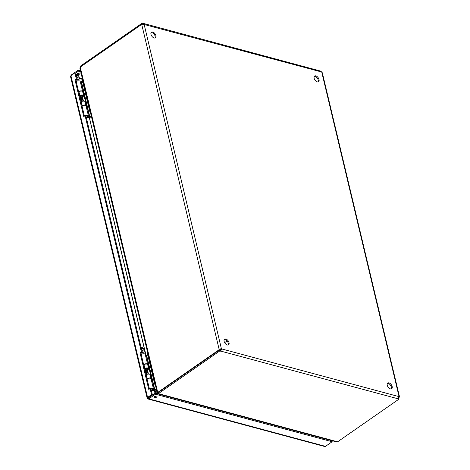<?xml version="1.0" encoding="UTF-8"?>
<svg xmlns="http://www.w3.org/2000/svg" width="470" height="470" viewBox="0 0 470 470"><rect width="100%" height="100%" fill="white"/><g stroke="black" fill="none" stroke-linecap="round" stroke-linejoin="round"><path stroke-width="0.7" d="M148.126 399.03L324.623 446.5L325.493 446.353L148.802 398.83L148.126 399.03L147.098 397.967L70.524 76.516L70.917 75.664L74.9 72.897L76.352 78.995L75.024 79.918L83.76 116.584L85.088 115.661L141.364 351.883L140.037 352.805L148.773 389.471L150.095 388.549L151.552 394.647L147.574 397.414L70.917 75.664M155.441 394.218L155.2 393.208L331.885 440.731L332.126 441.741L155.441 394.218L148.802 398.83L148.356 397.69L147.574 398.237L147.574 397.414L148.403 397.638L152.38 394.87L151.552 394.647M71.088 75.547L71.599 74.759L71.687 75.129M155.2 393.208L148.643 397.767M79.454 73.026A1.486 0.687 -13.4 0 1 77.568 73.479M80.505 70.758L78.231 70.148L71.599 74.759M332.037 441.371L332.742 440.884M154.601 397.514A1.486 0.687 166.6 0 0 156.246 397.326A1.486 0.687 166.6 0 0 157.039 396.48A1.486 0.687 166.6 0 0 155.435 396.157A1.486 0.687 166.6 0 0 154.148 397.168A1.486 0.687 166.6 0 0 154.601 397.514M332.126 441.741L325.493 446.353M74.9 72.897L75.729 73.12L77.186 79.219L75.858 80.141L84.43 116.119M150.095 388.549L150.929 388.772L152.38 394.87M140.037 352.805L140.871 353.029L149.437 389.007M141.364 351.883L142.193 352.106L140.871 353.029M85.088 115.661L85.916 115.884L142.193 352.106M75.024 79.918L75.858 80.141M76.352 78.995L77.186 79.219M75.67 73.103L78.472 71.158L78.231 70.148M77.632 74.454A1.486 0.687 -13.4 0 1 77.186 74.101A1.486 0.687 -13.4 0 1 78.472 73.091A1.486 0.687 -13.4 0 1 80.076 73.414A1.486 0.687 -13.4 0 1 79.277 74.266A1.486 0.687 -13.4 0 1 77.632 74.454M78.472 71.158L80.746 71.769M154.53 396.539A1.486 0.687 166.6 0 0 156.422 396.093M391.24 388.919A3.46 1.986 55.2 0 0 391.393 387.098A3.46 1.986 55.2 0 0 387.403 383.408M228.109 345.045A3.46 1.986 55.2 0 0 228.261 343.223A3.46 1.986 55.2 0 0 224.272 339.534M318.096 81.903A3.46 1.986 55.2 0 0 318.249 80.082A3.46 1.986 55.2 0 0 314.265 76.393M154.965 38.029A3.46 1.986 55.2 0 0 155.118 36.208A3.46 1.986 55.2 0 0 151.134 32.518M398.93 396.604L221.558 348.899L220.777 349.445A1.105 0.635 55.2 0 0 220.6 349.245L221.388 348.699A1.105 0.635 -124.8 0 1 221.558 348.899L220.783 351.108A1.105 0.511 -13.4 0 1 219.649 351.031L219.408 350.021A1.105 0.511 166.6 0 0 220.542 350.103L220.783 351.108L398.155 398.819L398.93 396.604A1.105 0.635 -124.8 0 1 399.024 396.474L399.477 396.668L322.32 72.785L321.768 72.192A1.105 0.635 -124.8 0 1 321.598 71.992L320.746 71.117L143.708 23.5L144.225 24.287A1.105 0.635 -124.8 0 1 144.131 24.411L141.828 24.869A1.105 0.746 -74.9 0 0 141.828 24.869L219.085 349.157L221.388 348.699L144.131 24.411M392.174 386.552A3.46 1.986 -124.8 0 1 391.692 388.731A3.46 1.986 -124.8 0 1 388.085 387.027A3.46 1.986 -124.8 0 1 387.738 383.05A3.46 1.986 -124.8 0 1 390.235 383.561A3.46 1.986 -124.8 0 1 392.174 386.552M229.043 342.677A3.46 1.986 -124.8 0 1 228.555 344.851A3.46 1.986 -124.8 0 1 224.954 343.147A3.46 1.986 -124.8 0 1 224.607 339.176A3.46 1.986 -124.8 0 1 227.104 339.687A3.46 1.986 -124.8 0 1 229.043 342.677M319.036 79.536A3.46 1.986 -124.8 0 1 318.548 81.715A3.46 1.986 -124.8 0 1 314.941 80.012A3.46 1.986 -124.8 0 1 314.6 76.034A3.46 1.986 -124.8 0 1 317.097 76.545A3.46 1.986 -124.8 0 1 319.036 79.536M155.905 35.661A3.46 1.986 -124.8 0 1 155.417 37.835A3.46 1.986 -124.8 0 1 151.81 36.131A3.46 1.986 -124.8 0 1 151.469 32.16A3.46 1.986 -124.8 0 1 153.96 32.665A3.46 1.986 -124.8 0 1 155.905 35.661M219.919 349.38A1.105 0.746 -74.9 0 0 219.778 350.068L218.944 349.845A1.105 0.746 -74.9 0 1 219.085 349.157L220.6 349.245M220.777 349.445L220.542 350.103M142.281 24.769A1.105 0.746 -74.9 0 0 142.287 24.775L141.446 24.546A1.105 0.746 -74.9 0 0 141.823 24.869M398.507 398.213A1.105 0.511 166.6 0 0 398.584 398.213L398.824 399.224L337.589 441.812L158.413 393.619L219.649 351.031M158.413 393.619L158.173 392.609L219.408 350.021M315.235 76.487L314.013 77.333M142.61 24.704A1.105 0.511 -13.4 0 1 141.869 24.558L141.764 24.628M141.869 24.558L141.629 23.547A1.105 0.511 166.6 0 0 142.768 23.623L143.708 23.5M321.768 72.192L399.024 396.474L399.095 397.573L398.777 397.485M218.944 349.845L157.738 392.415L158.249 392.556M157.738 392.415L80.241 67.116L141.446 24.546M398.824 399.224A1.105 0.511 -13.4 0 1 398.155 398.924A1.105 0.511 -13.4 0 1 398.155 398.819M398.642 398.478L398.954 398.26L398.537 398.149M141.629 23.547L80.394 66.135L80.57 66.881M142.768 23.623L143.003 24.622M144.002 24.44L321.598 71.992M398.954 398.26A1.105 0.746 105.1 0 1 399.095 397.573M80.252 67.181L79.853 68.038L157.25 392.902L157.685 393.014L157.72 392.344M158.954 393.766L158.255 393.954L157.844 393.196L158.243 392.92M158.255 393.954L336.197 441.812L337.049 441.665M157.685 393.014L158.161 392.679M158.202 392.726L157.844 393.196M156.68 390.511L154.753 392.374L154.278 390.376M151.792 379.942L148.467 365.983M145.982 355.543L89.265 117.477L86.897 117.612M86.774 107.037L83.448 93.078M80.963 82.638L80.905 81.992L82.085 82.426M156.745 390.781L154.912 392.556L155.641 392.885L156.945 391.622M156.569 390.041L154.718 391.827L154.753 392.374M154.718 391.827L154.371 390.37M151.886 379.936L148.561 365.977M146.076 355.537L89.359 117.471M86.874 107.031L83.548 93.072M81.057 82.632L80.905 81.992M157.873 393.484L155.641 392.885M82.679 81.792L81.416 81.322L81.146 82.08M81.416 81.322L82.65 81.651M224.842 342.982A4.447 2.562 55.2 0 0 224.731 342.565M85.846 115.861A1.422 0.658 -13.4 0 1 87.044 115.814A1.422 0.658 -13.4 0 1 87.473 116.149A1.422 0.658 -13.4 0 1 87.455 116.354L87.044 117.43A0.74 0.341 -13.4 0 1 86.386 117.835M83.889 101.121L83.748 100.521A1.422 0.658 166.6 0 0 83.637 100.345A1.422 0.658 166.6 0 0 81.351 100.574A1.422 0.658 166.6 0 0 80.999 100.974A1.422 0.658 166.6 0 0 80.981 101.179L81.122 101.773M86.227 117.171A0.74 0.341 -13.4 0 1 86.827 117.148A0.74 0.341 -13.4 0 1 87.044 117.43M83.172 99.969A0.987 0.458 166.6 0 0 83.096 99.846A0.987 0.458 166.6 0 0 82.45 99.705M82.185 96.021A0.987 0.458 166.6 0 0 82.197 95.874A0.987 0.458 166.6 0 0 81.539 95.604A0.987 0.458 166.6 0 0 80.529 95.915A0.987 0.458 166.6 0 0 80.276 96.332A0.987 0.458 166.6 0 0 80.346 96.456M75.905 80.106L76.305 81.551M76.005 74.272L76.733 74.366C78.831 75.611 79.606 77.262 79.054 79.312L79.031 80.705M78.214 80.91L77.109 79.271M77.08 78.778L78.937 79.477A1.886 0.87 -13.4 0 1 78.925 79.495A1.886 0.87 -13.4 0 0 79.036 79.33L78.884 80.141M76.645 76.951A1.234 0.711 55.2 0 0 77.979 77.626A1.234 0.711 55.2 0 0 77.856 76.21A1.234 0.711 55.2 0 0 76.569 75.605A1.234 0.711 55.2 0 0 76.387 75.876M78.584 91.603A2.409 1.11 -13.4 0 1 81.046 90.863A2.409 1.11 -13.4 0 1 82.62 91.521L80.241 81.533A2.409 1.11 166.6 0 0 78.666 80.875A2.409 1.11 166.6 0 0 76.205 81.615M82.785 82.221L81.639 82.561A0.646 0.3 166.6 0 1 81.328 82.62L80.511 82.667M82.438 78.872A1.974 1.134 55.2 0 0 82.262 80.023L82.65 79.759M90.029 110.732L89.641 111.002L82.262 80.023M89.641 111.002A1.974 1.134 55.2 0 0 90.428 112.418M91.397 116.478L89.835 116.948A0.646 0.3 -13.4 0 1 89.523 117.007L87.156 117.142M85.799 115.849A1.481 0.681 -13.4 0 1 87.526 116.137A1.481 0.681 -13.4 0 1 87.379 116.554M87.285 116.801L87.802 116.942A2.409 1.11 166.6 0 0 88.436 115.92A2.409 1.11 166.6 0 0 86.856 115.262A2.409 1.11 166.6 0 0 84.4 116.002M91.497 116.901L90.052 117.336A1.58 0.729 -13.4 0 1 89.282 117.477M82.996 93.101L83.472 93.078A1.58 0.729 -13.4 0 0 84.124 92.972M81.328 82.62L83.707 92.608L82.89 92.655M86.321 107.066L87.144 107.019A0.646 0.3 166.6 0 0 87.455 106.96L81.639 82.561M88.436 115.92L86.057 105.932A2.409 1.11 166.6 0 0 84.477 105.274A2.409 1.11 166.6 0 0 82.021 106.008M83.707 92.608A0.646 0.3 166.6 0 0 84.018 92.549M150.888 388.761A1.422 0.658 -13.4 0 1 152.057 388.719A1.422 0.658 -13.4 0 1 152.486 389.054A1.422 0.658 -13.4 0 1 152.468 389.26L152.057 390.335A0.74 0.341 -13.4 0 1 151.399 390.74M148.919 374.091L148.761 373.421A1.422 0.658 166.6 0 0 148.655 373.245A1.422 0.658 166.6 0 0 146.364 373.48A1.422 0.658 166.6 0 0 146.011 373.873A1.422 0.658 166.6 0 0 145.994 374.079L146.152 374.743M151.24 390.071A0.74 0.341 -13.4 0 1 151.845 390.053A0.74 0.341 -13.4 0 1 152.057 390.335M148.185 372.875A0.987 0.458 166.6 0 0 148.109 372.751A0.987 0.458 166.6 0 0 147.574 372.604L146.875 373.127M147.198 368.921A0.987 0.458 166.6 0 0 147.21 368.78A0.987 0.458 166.6 0 0 146.558 368.509A0.987 0.458 166.6 0 0 145.547 368.821A0.987 0.458 166.6 0 0 145.289 369.238A0.987 0.458 166.6 0 0 145.365 369.361M140.918 352.999L141.317 354.456M141.018 347.177L141.752 347.265C143.849 348.517 144.619 350.162 144.067 352.212L144.043 353.61M143.227 353.81L142.116 352.165M142.093 351.683L143.949 352.382A1.886 0.87 -13.4 0 1 143.938 352.394A1.886 0.87 -13.4 0 0 144.049 352.236L143.896 353.046M141.658 349.856A1.234 0.711 55.2 0 0 142.992 350.532A1.234 0.711 55.2 0 0 142.868 349.116A1.234 0.711 55.2 0 0 141.582 348.511A1.234 0.711 55.2 0 0 141.4 348.775M143.603 364.503A2.409 1.11 -13.4 0 1 146.058 363.768A2.409 1.11 -13.4 0 1 147.639 364.426L145.259 354.439A2.409 1.11 166.6 0 0 143.679 353.781A2.409 1.11 166.6 0 0 141.223 354.515M147.797 355.12L146.658 355.467A0.646 0.3 166.6 0 1 146.346 355.526L145.524 355.567M147.451 351.772A1.974 1.134 55.2 0 0 147.275 352.929L147.662 352.659M155.041 383.637L154.654 383.902L147.275 352.929M154.654 383.902A1.974 1.134 55.2 0 0 155.441 385.318M156.41 389.377L154.847 389.853A0.646 0.3 -13.4 0 1 154.536 389.906L152.168 390.041M150.835 388.749A1.481 0.681 -13.4 0 1 152.538 389.043A1.481 0.681 -13.4 0 1 152.392 389.46M152.298 389.706L152.821 389.847A2.409 1.11 166.6 0 0 153.449 388.825A2.409 1.11 166.6 0 0 151.875 388.167A2.409 1.11 166.6 0 0 149.413 388.902M151.91 390.511L154.301 390.376A1.58 0.729 -13.4 0 0 155.065 390.241L156.51 389.8M148.015 366.007L148.485 365.977A1.58 0.729 -13.4 0 0 149.137 365.877M146.346 355.526L148.726 365.513L147.903 365.56M151.34 379.966L152.157 379.919A0.646 0.3 166.6 0 0 152.468 379.866L146.658 355.467M153.449 388.825L151.07 378.838A2.409 1.11 166.6 0 0 149.489 378.18A2.409 1.11 166.6 0 0 147.034 378.914M148.726 365.513A0.646 0.3 166.6 0 0 149.037 365.454M148.502 368.057L148.99 368.192M146.088 374.778A3.737 1.721 -13.4 0 1 146.029 374.613A3.737 1.721 -13.4 0 1 146.029 374.232M146.981 378.697L147.263 378.538A2.409 1.11 -13.4 0 1 149.619 377.974A2.409 1.11 -13.4 0 1 151.023 378.632L150.095 374.737A2.409 1.11 166.6 0 0 148.69 374.079A2.409 1.11 166.6 0 0 146.34 374.643L146.053 374.796M143.661 364.761L143.949 364.608A2.409 1.11 -13.4 0 1 146.299 364.044A2.409 1.11 -13.4 0 1 147.703 364.697L148.632 368.598A2.409 1.11 -13.4 0 1 147.48 369.913M147.363 369.42A1.481 0.681 166.6 0 0 147.721 368.809A1.481 0.681 166.6 0 0 146.863 368.41A1.481 0.681 166.6 0 0 145.418 368.756L144.707 369.144M144.795 369.508L144.842 369.49A1.481 0.681 166.6 0 0 144.848 369.496A1.481 0.681 166.6 0 0 145.442 369.878M144.59 368.656L144.877 368.504A2.409 1.11 -13.4 0 1 147.227 367.94A2.409 1.11 -13.4 0 1 148.632 368.598M145.371 370.372A2.409 1.11 -13.4 0 1 144.995 370.342M146.887 372.44L147.586 372.593L146.934 369.866L146.24 369.708L145.53 370.243L146.182 372.974L146.887 372.44L146.24 369.708M145.718 373.374A4.665 2.15 -13.4 0 1 146.182 372.974M145.065 370.648A4.665 2.15 -13.4 0 1 145.53 370.243L145.289 369.238M144.842 369.49L144.754 369.115M83.472 95.087L83.96 95.222M81.057 101.808A3.737 1.721 -13.4 0 1 80.999 101.643A3.737 1.721 -13.4 0 1 80.999 101.262M81.95 105.721L82.232 105.568A2.409 1.11 -13.4 0 1 84.588 105.004A2.409 1.11 -13.4 0 1 85.987 105.662L85.064 101.761A2.409 1.11 166.6 0 0 83.66 101.109A2.409 1.11 166.6 0 0 81.304 101.673L81.022 101.826M78.631 91.791L78.913 91.638A2.409 1.11 -13.4 0 1 81.269 91.068A2.409 1.11 -13.4 0 1 82.673 91.726L83.601 95.621A2.409 1.11 -13.4 0 1 82.45 96.938M82.332 96.444A1.481 0.681 166.6 0 0 82.691 95.839A1.481 0.681 166.6 0 0 81.833 95.439A1.481 0.681 166.6 0 0 80.388 95.786L79.677 96.174M79.759 96.532L79.812 96.52A1.481 0.681 166.6 0 0 79.812 96.526A1.481 0.681 166.6 0 0 80.411 96.902M79.559 95.686L79.841 95.533A2.409 1.11 -13.4 0 1 82.197 94.963A2.409 1.11 -13.4 0 1 83.601 95.621M80.335 97.402A2.409 1.11 -13.4 0 1 79.959 97.372M80.681 100.404A4.665 2.15 -13.4 0 1 81.151 99.998L81.856 99.47L82.556 99.622L81.845 100.157M80.035 97.678A4.665 2.15 -13.4 0 1 80.499 97.272L81.21 96.738L81.903 96.896L82.556 99.622M79.812 96.52L79.724 96.144M81.856 99.47L81.21 96.738M82.232 79.283L79.265 78.484M79.207 77.75L82.373 78.602M77.374 79.736A1.422 0.658 166.6 0 0 76.099 80.623M89.835 116.948L87.455 106.96M87.144 107.019L89.523 117.007M142.387 352.641A1.422 0.658 166.6 0 0 141.112 353.528M154.847 389.853L152.468 379.866M152.157 379.919L154.536 389.906M146.34 374.643L147.263 378.538M143.949 364.608L144.877 368.504M81.304 101.673L82.232 105.568M78.913 91.638L79.841 95.533M80.276 96.332L81.151 99.998M227.057 340.944L224.631 342.636M83.096 99.846L83.637 100.345M82.197 95.874L83.155 99.904M82.209 95.945L82.367 95.533M80.288 96.403L79.9 96.05M148.109 372.751L148.655 373.245M147.21 368.78L148.167 372.804M147.227 368.85L147.363 368.492M145.306 369.308L144.971 369.003"/></g></svg>
